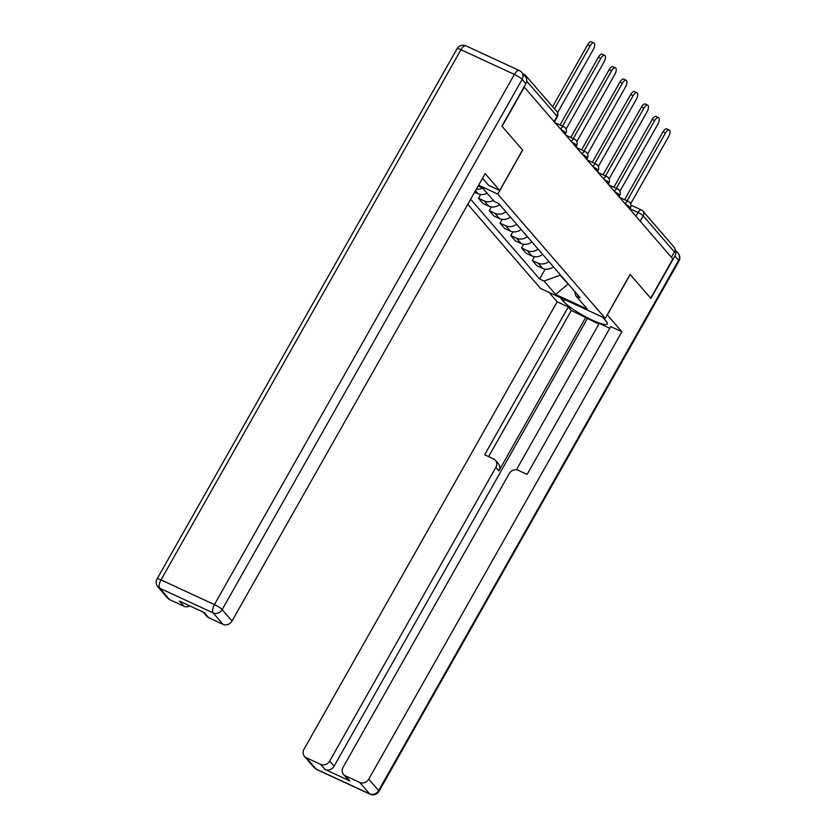 <?xml version="1.0" encoding="UTF-8"?>
<svg xmlns="http://www.w3.org/2000/svg" width="836" height="836" viewBox="0 0 836 836"><rect width="100%" height="100%" fill="white"/><g stroke="black" fill="none" stroke-linecap="round" stroke-linejoin="round"><path stroke-width="1.25" d="M467.784 204.329L540.505 288.43L605.264 318.37L497.775 194.077L522.646 150.125L502.081 126.351L524.276 87.122L672.875 258.972L650.69 298.191L630.125 274.417L605.264 318.37M631.002 205.144L641.348 209.93A4.598 1.954 114.8 0 1 641.651 210.16A4.598 4.086 139.1 0 1 642.894 211.09L674.15 247.237A4.598 4.086 139.1 0 1 674.443 251.981L643.197 215.845A4.598 0.784 -150.5 0 0 638.035 212.501L630.093 208.833M671.433 257.3L674.443 251.981M526.429 78.365A4.598 4.086 -40.9 0 0 524.297 74.456L523.043 73.871M482.571 188.006A10.575 9.395 139.1 0 1 476.321 189.239M474.67 192.155L478.056 193.722A10.575 9.395 -40.9 0 0 487.148 193.252M493.365 200.431A10.575 9.395 139.1 0 1 484.263 200.901L478.505 198.236L483.062 203.503L488.82 206.168A10.575 9.395 -40.9 0 0 499.614 204.59M480.637 194.474L478.505 198.236M505.832 211.769A10.575 9.395 139.1 0 1 495.027 213.347L489.269 210.682L493.825 215.949L499.583 218.614A10.575 9.395 -40.9 0 0 510.378 217.036M491.401 206.92L489.269 210.682M516.585 224.215A10.575 9.395 139.1 0 1 505.79 225.793L500.032 223.128L504.578 228.395L510.336 231.06A10.575 9.395 -40.9 0 0 521.141 229.482M502.164 219.366L500.032 223.128M527.349 236.661A10.575 9.395 139.1 0 1 516.554 238.239L510.796 235.574L515.342 240.841L521.1 243.506A10.575 9.395 -40.9 0 0 531.905 241.928M512.917 231.812L510.796 235.574M538.112 249.107A10.575 9.395 139.1 0 1 527.307 250.685L521.549 248.02L526.105 253.287L531.863 255.952A10.575 9.395 -40.9 0 0 542.668 254.374M523.681 244.258L521.549 248.02M548.876 261.553A10.575 9.395 139.1 0 1 538.07 263.131L532.313 260.466L536.869 265.733L542.627 268.398A10.575 9.395 -40.9 0 0 553.432 266.82M534.444 256.704L532.313 260.466M478.171 185.968L482.633 188.037L494.233 201.434L498.664 203.482L580.205 297.783L575.774 295.735L587.363 309.142L555.647 294.471L544.058 281.074L559.974 275.253L569.159 285.003M470.647 199.261L539.617 279.025L544.058 281.074M478.6 185.205L497.775 194.077M525.854 83.736L522.124 79.42A6.897 6.124 -40.9 0 0 521.685 72.293L525.405 76.598A6.897 6.124 139.1 0 1 525.854 83.736L501.882 126.111L522.646 150.125M568.198 283.906L555.647 294.471M560.266 274.73L559.974 275.253M545.208 269.15L539.617 279.025M574.551 291.241L575.774 295.735M552.606 106.684L587.645 44.768A5.288 2.247 -65.2 0 1 591.449 41.8L593.905 42.939A5.288 2.247 114.8 0 0 590.101 45.896L554.477 108.847M554.571 122.16A4.598 1.954 114.8 0 0 555.041 120.833M557.539 112.714L593.267 49.564A5.288 2.247 114.8 0 0 593.905 42.939M560.036 125.024L598.409 57.214A5.288 2.247 -65.2 0 1 602.213 54.246L604.668 55.385A5.288 2.247 114.8 0 0 600.854 58.342L562.492 126.152M565.335 134.606A4.598 1.954 114.8 0 0 565.805 133.279M566.077 129.099L604.031 62.01A5.288 2.247 114.8 0 0 604.668 55.385M570.8 137.47L609.162 69.66A5.288 2.247 -65.2 0 1 612.976 66.692L615.421 67.82A5.288 2.247 114.8 0 0 611.618 70.788L573.256 138.598M576.098 147.052A4.598 1.954 114.8 0 0 576.558 145.725M576.84 141.545L614.794 74.456A5.288 2.247 114.8 0 0 615.421 67.82M482.518 178.287L488.579 185.299L499.719 190.451L485.162 173.616L232.021 621.033A6.897 6.124 139.1 0 1 223.013 624.325L208.666 617.689A6.897 6.124 139.1 0 1 206.795 616.289L203.158 612.077M522.573 150.041L499.719 190.451M189.887 605.943A6.897 6.124 139.1 0 1 183.941 606.257L169.593 599.621A6.897 6.124 139.1 0 1 167.722 598.221L157.858 586.809A6.897 6.124 -40.9 0 0 159.728 588.22L169.593 599.621M208.666 617.689L204.256 612.589L179.521 601.147L183.941 606.257M607.25 314.858L621.89 331.735L368.76 779.152L378.624 790.563L678.592 260.362L674.871 256.056L650.889 298.431L630.198 274.501L607.333 314.9M602.578 317.126L605.995 321.076A25.853 4.42 -150.5 0 1 607.26 323.992A25.853 4.42 -150.5 0 1 587.624 317.837A25.853 4.42 -150.5 0 1 563.516 301.441L560.099 297.491M548.97 292.339L557.142 301.796L568.281 306.948L484.65 454.774L493.522 458.88A6.897 6.124 -40.9 0 1 495.393 460.281A6.897 6.124 -40.9 0 1 495.832 467.408L329.677 761.084L334.097 766.194A6.897 6.124 139.1 0 1 325.089 769.486L349.814 780.918A6.897 6.124 139.1 0 1 347.943 779.518L343.533 774.408A6.897 6.124 -40.9 0 0 345.404 775.808L359.752 782.444A6.897 6.124 -40.9 0 0 368.76 779.152M598.827 324.138L571.312 310.459L568.281 306.948M609.81 328.255L599.255 323.375L516.408 469.801M343.533 774.408A6.897 6.124 -40.9 0 1 343.084 767.281L509.239 473.604A6.897 6.124 -40.9 0 1 518.247 470.313L527.119 474.409L610.75 326.583L621.89 331.735M557.142 301.796L304.011 749.213A6.897 6.124 -40.9 0 0 304.45 756.34A6.897 6.124 -40.9 0 0 306.321 757.75L320.669 764.376A6.897 6.124 -40.9 0 0 329.677 761.084M674.871 256.056A6.897 6.124 -40.9 0 0 675.049 249.828M585.848 317.178L498.873 470.919L495.832 467.408M587.227 318.777L334.097 766.194M571.312 310.459L488.621 456.613M495.393 460.281L498.423 463.792A6.897 6.124 139.1 0 1 498.873 470.919M581.563 149.916L619.925 82.095A5.288 2.247 -65.2 0 1 623.729 79.138L626.185 80.266A5.288 2.247 114.8 0 0 622.381 83.234L584.019 151.044M586.862 159.498A4.598 1.954 114.8 0 0 587.321 158.171M587.603 153.991L625.558 86.902A5.288 2.247 114.8 0 0 626.185 80.266M592.327 162.351L630.689 94.541A5.288 2.247 -65.2 0 1 634.493 91.584L636.948 92.712A5.288 2.247 114.8 0 0 633.145 95.68L594.783 163.49M597.625 171.944A4.598 1.954 114.8 0 0 598.085 170.617M598.357 166.437L636.321 99.348A5.288 2.247 114.8 0 0 636.948 92.712M603.09 174.797L641.452 106.987A5.288 2.247 -65.2 0 1 645.256 104.03L647.712 105.158A5.288 2.247 114.8 0 0 643.908 108.126L605.546 175.936M608.389 184.39A4.598 1.954 114.8 0 0 608.848 183.063M609.12 178.883L647.085 111.794A5.288 2.247 114.8 0 0 647.712 105.158M613.854 187.243L652.216 119.433A5.288 2.247 -65.2 0 1 656.02 116.476L658.475 117.604A5.288 2.247 114.8 0 0 654.672 120.572L616.299 188.382M619.152 196.836A4.598 1.954 114.8 0 0 619.612 195.509M619.884 191.329L657.838 124.24A5.288 2.247 114.8 0 0 658.475 117.604M624.607 199.689L662.979 131.879A5.288 2.247 -65.2 0 1 666.783 128.922L669.239 130.05A5.288 2.247 114.8 0 0 665.435 133.018L627.063 200.828M629.905 209.282A4.598 1.954 114.8 0 0 630.375 207.955M630.647 203.775L668.601 136.686A5.288 2.247 114.8 0 0 669.239 130.05M629.738 209.084L630.428 207.861A4.598 0.784 -150.5 0 0 630.198 207.338A4.598 0.784 -150.5 0 0 625.558 204.245M618.974 196.638L619.664 195.415A4.598 0.784 -150.5 0 0 619.434 194.892A4.598 0.784 -150.5 0 0 614.794 191.799M608.211 184.192L608.901 182.969A4.598 0.784 -150.5 0 0 608.681 182.447A4.598 0.784 -150.5 0 0 604.031 179.353M597.447 171.746L598.137 170.523A4.598 0.784 -150.5 0 0 597.918 170.001A4.598 0.784 -150.5 0 0 593.267 166.907M586.684 159.3L587.374 158.077A4.598 0.784 -150.5 0 0 587.154 157.555A4.598 0.784 -150.5 0 0 582.504 154.461M575.931 146.854L576.621 145.631A4.598 0.784 -150.5 0 0 576.391 145.109A4.598 0.784 -150.5 0 0 571.74 142.016M565.167 134.408L565.857 133.185A4.598 0.784 -150.5 0 0 565.627 132.673A4.598 0.784 -150.5 0 0 560.977 129.57M635.924 216.242L638.035 212.501A4.598 1.954 114.8 0 1 641.348 209.93A4.598 4.598 0 0 1 642.894 211.09A4.598 4.086 139.1 0 1 643.197 215.845L640.188 221.164M531.863 255.952L527.307 250.685M521.1 243.506L516.554 238.239M510.336 231.06L505.79 225.793M499.583 218.614L495.027 213.347M488.82 206.168L484.263 200.901M478.056 193.722L475.475 190.733M542.627 268.398L538.07 263.131M560.59 129.12A4.598 1.954 -65.2 0 1 563.777 126.748L555.052 122.714M571.354 141.566A4.598 1.954 -65.2 0 1 574.541 139.194L565.815 135.16M582.117 154.012A4.598 1.954 -65.2 0 1 585.304 151.64L576.579 147.606M592.881 166.458A4.598 1.954 -65.2 0 1 596.068 164.086L587.342 160.052M603.644 178.904A4.598 1.954 -65.2 0 1 606.832 176.532L598.106 172.498M614.408 191.35A4.598 1.954 -65.2 0 1 617.595 188.978L608.859 184.944M625.161 203.796A4.598 1.954 -65.2 0 1 628.358 201.424L619.622 197.39M554.404 121.962L557.319 116.8A4.598 0.784 -150.5 0 0 557.1 116.277L526.722 81.155M554.09 121.596L557.1 116.277A4.598 4.086 139.1 0 0 556.797 111.533L525.551 75.386M590.101 45.896L587.645 44.768M600.854 58.342L598.409 57.214M611.618 70.788L609.162 69.66M521.685 72.293A6.897 6.897 0 0 0 519.355 70.548A6.897 2.936 -65.2 0 0 514.391 74.414A6.897 1.181 29.5 0 1 522.124 79.42L222.157 609.622A6.897 1.181 29.5 0 0 214.424 604.606L514.391 74.414L460.97 49.711L161.003 579.912L214.424 604.606A6.897 2.936 114.8 0 0 213.149 612.913L159.728 588.22A6.897 2.936 -65.2 0 1 161.003 579.912A6.897 1.181 29.5 0 0 157.074 578.909A6.897 6.897 0 0 0 157.858 586.809M223.013 624.325L213.149 612.913A6.897 6.124 -40.9 0 0 222.157 609.622L232.021 621.033M457.041 48.707A6.897 1.181 29.5 0 1 460.97 49.711A6.897 2.936 114.8 0 1 465.934 45.844A6.897 6.897 0 0 0 457.041 48.707L157.074 578.909M345.404 775.808L349.814 780.918M325.089 769.486L320.669 764.376M306.321 757.75L316.186 769.151L369.616 793.855L359.752 782.444M564.582 299.56L563.516 301.441M316.186 769.151A6.897 6.124 139.1 0 1 314.315 767.751A6.897 6.897 0 0 0 316.645 769.496A6.897 2.936 -65.2 0 1 316.186 769.151M369.616 793.855A6.897 2.936 114.8 0 0 370.066 794.2A6.897 6.897 0 0 0 378.959 791.337A6.897 1.181 29.5 0 0 378.624 790.563A6.897 6.124 139.1 0 1 369.616 793.855M675.049 249.661L678.142 253.235A6.897 6.124 139.1 0 1 678.592 260.362A6.897 1.181 29.5 0 1 678.926 261.135L378.959 791.337M622.381 83.234L619.925 82.095M633.145 95.68L630.689 94.541M643.908 108.126L641.452 106.987M654.672 120.572L652.216 119.433M665.435 133.018L662.979 131.879M565.857 133.185A4.598 4.598 0 0 0 563.777 126.748M576.621 145.631A4.598 4.598 0 0 0 574.541 139.194M587.374 158.077A4.598 4.598 0 0 0 585.304 151.64M598.137 170.523A4.598 4.598 0 0 0 596.068 164.086M608.901 182.969A4.598 4.598 0 0 0 606.832 176.532M619.664 195.415A4.598 4.598 0 0 0 617.595 188.978M630.428 207.861A4.598 4.598 0 0 0 628.358 201.424M557.319 116.8A4.598 4.598 0 0 0 556.797 111.533M519.355 70.548L465.934 45.844M304.45 756.34L314.315 767.751M316.645 769.496L370.066 794.2M678.926 261.135A6.897 6.897 0 0 0 678.142 253.235"/></g></svg>
